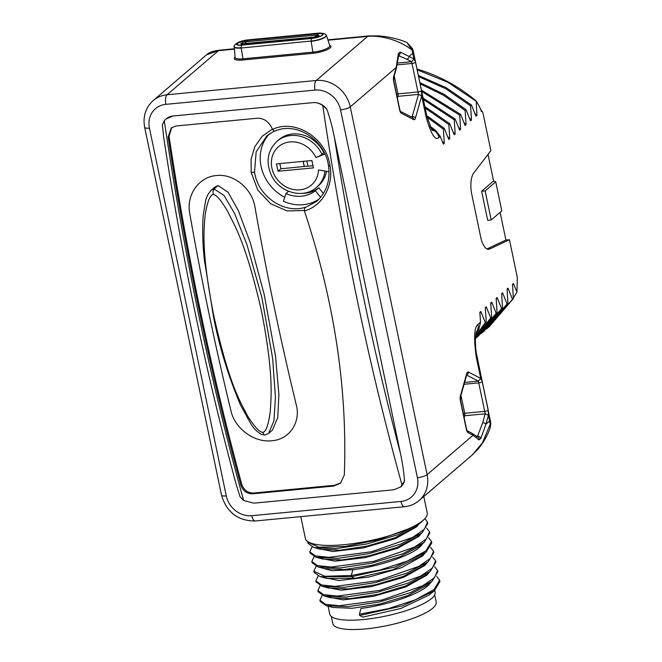 <?xml version="1.0" encoding="UTF-8"?>
<svg xmlns="http://www.w3.org/2000/svg" width="662" height="662" viewBox="0 0 662 662"><rect width="100%" height="100%" fill="white"/><g stroke="black" fill="none" stroke-linecap="round" stroke-linejoin="round"><path stroke-width="0.99" d="M480.811 109.983A143.381 126.715 49.4 0 1 481.928 111.042L482.962 112.929L490.848 150.655L473.793 172.914A17.857 7.092 84.5 0 0 471.783 194.438L480.662 236.955A17.857 7.092 84.5 0 0 488.705 249.293A17.857 7.092 84.5 0 0 489.69 249.011L509.45 239.702L505.909 240.041L500.116 212.32M493.571 180.999L495.739 181.843L501.804 210.88L491.221 219.958L487.679 220.289L481.613 191.252L493.571 180.999L488.01 154.362M509.45 239.702L517.328 277.428L516.956 292.24L513.364 297.776M234.249 49.162L218.477 50.668L206.519 54.83L153.212 100.55A30.617 27.059 -130.6 0 1 167.072 94.749L218.477 50.668A10.203 4.055 -95.5 0 1 219.527 50.188L234.216 48.781M412.6 48.789L413.46 52.041A10.203 2.524 168.2 0 1 412.79 53.241A30.617 27.059 49.4 0 0 411.913 49.94L407.056 42.616L412.6 48.789A10.203 2.044 162.1 0 1 411.913 49.94C396.174 37.8 376.628 35.334 367.642 36.41L328.004 40.2M397.655 63.047L411.648 61.707L413.998 59.001L412.79 53.241L409.058 56.444L413.998 59.001L415.546 62.203L421.504 90.702L421.702 95.882L415.438 118.051A5.106 2.027 -95.5 0 1 413.626 119.607L401.404 113.285A5.106 2.027 -95.5 0 1 399.625 109.875L393.667 81.376A5.106 2.027 -95.5 0 1 393.7 76.403L396.232 67.45L398.342 53.597L400.154 52.041L409.058 56.444A2.549 2.267 117.4 0 1 406.716 59.15L411.648 61.707L418.483 94.393L412.211 116.57A2.549 1.01 -95.5 0 1 411.863 117.257M475.506 336.577L486.222 321.823L485.312 322.601L480.827 311.504L479.859 312.34L480.521 322.195L477.981 324.372C474.215 327.152 473.62 337.959 476.21 356.793L480.728 378.407L482.275 381.61L488.225 410.109L488.432 415.281L489.632 421.04L485.891 424.251L480.86 438.36L479.048 439.907L473.073 435.24L468.133 432.691A5.106 2.027 -95.5 0 1 466.346 429.274L460.396 400.783A5.106 2.027 -95.5 0 1 460.429 395.81L466.693 373.649A5.106 2.027 -95.5 0 1 468.506 372.094L480.728 378.407L478.378 381.113L485.205 413.8L482.672 422.761L477.6 436.093L476.698 436.87M486.222 321.823L485.296 307.673L486.264 306.837L490.749 317.942L491.659 317.164L490.732 303.014L491.701 302.178L496.194 313.275L497.096 312.497L496.169 298.347L497.137 297.511L501.631 308.616L502.532 307.838L501.606 293.688L502.582 292.852L507.067 303.949L507.969 303.171L507.042 289.021L508.019 288.193L512.504 299.29L513.406 298.512L512.479 284.362L513.455 283.526L516.956 292.24M481.928 111.042L481.406 111.489L479.478 106.673L476.201 101.005L476.938 115.32L475.97 116.156L471.485 105.051L446.097 87.665L418.351 75.443M418.591 76.61L445.733 88.741L470.574 105.829L471.485 105.051M470.574 105.829L471.501 119.979L470.533 120.815L466.048 109.718L443.912 94.186L419.84 82.576M420.097 83.809L443.548 95.287L465.138 110.496L466.048 109.718M465.138 110.496L466.065 124.646L465.096 125.482L460.611 114.377L421.413 90.123M421.686 91.422L459.701 115.155L460.611 114.377M459.701 115.155L460.628 129.305L459.66 130.141L455.166 119.044L423.084 98.117M423.374 99.499L454.264 119.822L455.166 119.044M454.264 119.822L455.191 133.972L454.223 134.808L449.73 123.703L424.855 106.599M425.161 108.063L448.828 124.481L449.73 123.703M448.828 124.481L449.755 138.631L448.786 139.467L444.293 128.37L426.742 115.627M427.081 117.199L443.391 129.148L444.293 128.37M443.391 129.148L444.318 143.298L443.341 144.126L440.23 136.372L435.613 130.414L429.803 126.028M413.46 52.041L426.882 116.297A10.203 2.524 168.2 0 1 426.22 117.497C431.086 134.369 435.331 141.031 438.939 137.481L440.23 136.372M472.37 454.86L482.449 442.861L490.145 424.383L490.277 427.544C487.737 435.108 483.591 442.382 477.84 449.366L472.37 454.86L419.063 500.571A30.617 27.059 -130.6 0 0 427.106 474.662L350.264 106.863A30.617 27.059 -130.6 0 0 316.229 80.499L167.072 94.749A7.654 3.037 -95.5 0 0 165.872 104.339A22.963 20.29 -130.6 0 0 149.446 128.122L226.28 495.921A22.963 20.29 -130.6 0 0 251.808 515.698A7.654 3.037 84.5 0 0 255.251 520.986C237.915 520.944 226.669 512.338 221.505 495.159A7.654 1.895 168.2 0 0 226.28 495.921M490.302 419.849A10.203 2.524 168.2 0 1 489.632 421.04A30.617 27.059 49.4 0 1 490.145 424.383A10.203 2.971 -5.5 0 0 490.807 423.175L476.872 355.593A10.203 2.524 168.2 0 1 476.21 356.793M480.86 438.36A2.549 1.448 -154.3 0 0 477.6 436.093L476.789 436.167M479.048 439.907A2.549 2.408 -48.4 0 0 478.394 437.466L471.915 433.196A2.549 2.267 -62.7 0 1 473.073 435.24L427.106 474.662A7.654 1.895 -11.8 0 1 417.391 477.666L340.558 109.859A22.963 20.29 -130.6 0 0 315.029 90.09L165.872 104.339M463.284 413.518A2.549 0.629 168.2 0 1 464.716 413.27A2.549 1.01 -95.5 0 1 464.699 415.761L464.153 417.681M463.748 415.711A2.549 1.638 -164.2 0 0 464.699 415.761L485.205 413.8L488.432 415.281L485.891 424.251A2.549 1.638 -164.2 0 0 482.672 422.761M236.317 484.882L240.058 496.723L243.641 500.522L253.943 503.153L393.774 489.789L400.584 487L404.482 481.009A15.309 13.53 49.4 0 1 400.733 486.876M404.482 481.009C403.969 472.693 402.579 463.292 400.311 452.808L334.327 136.943A1362.338 541.202 84.5 0 0 400.311 452.808M326.78 109.065L322.783 105.614C319.729 103.33 316.436 102.337 312.894 102.635A15.309 13.53 49.4 0 1 326.78 109.065C329.693 117.157 332.208 126.45 334.327 136.943M312.894 102.635L173.055 115.991L166.005 118.995L164.3 120.757L162.347 124.77L163.746 137.795C182.1 258.486 206.287 374.179 236.309 484.882M166.145 118.879A15.309 13.53 49.4 0 1 173.055 115.991M330.04 165.881C333.756 185.989 322.295 206.122 304.412 210.955C334.327 301.086 347.624 389.124 344.306 475.076L340.433 483.277L333.623 486.073L252.785 493.794C247 493.811 243.045 491.03 240.935 485.445A1367.444 543.229 -95.5 0 1 168.14 137.001L171.243 127.998L175.943 125.995L256.782 118.275C263.385 118.018 268.367 121.138 271.718 127.625L272.529 129.421C295.161 118.382 326.44 138.143 330.04 165.881L328.484 165.773M316.684 201.364L304.512 207.992L304.412 210.955M304.272 210.466L287.134 210.913L270.65 203.755L257.882 190.201L251.246 172.716L254.531 171.963C257.75 196.333 284.263 214.331 305.422 207.206L304.512 207.992M251.246 172.716L251.047 159.236L254.845 146.625L262.243 136.231L272.396 129.115M171.715 127.617L169.05 136.215A1364.895 542.219 84.5 0 0 241.845 484.658C243.964 490.244 247.911 493.033 253.695 493.008L334.533 485.287L340.889 482.863M254.531 171.963L256.144 151.855L266.844 135.884L273.952 131.192M284.743 197.276A41.077 36.302 49.4 0 1 261.068 166.361A41.077 36.302 49.4 0 1 269.492 133.832M272.529 129.421L274.589 131.283C296.055 121.03 325.133 139.905 328.476 165.765C330.495 180.453 326.573 192.311 316.717 201.339M319.2 198.972A41.077 36.302 49.4 0 1 283.435 201.256L285.984 193.527L288.582 191.293M323.42 193.503L318.794 187.776L315.344 190.722A32.148 28.408 49.4 0 1 285.984 193.527M301.963 193.387A32.148 28.408 -130.6 0 0 318.794 187.776M326.523 171.326A30.361 26.828 49.4 0 1 318.356 185.815L316.544 187.371A30.361 26.828 -130.6 0 0 324.976 171.061M323.826 152.756L322.013 154.312A30.361 26.828 -130.6 0 0 277.014 141.279L278.826 139.723A30.361 26.828 49.4 0 1 323.826 152.756L324.198 152.608M320.673 197.317L315.344 190.722M322.013 154.312A5.106 0.695 154.4 0 1 315.956 157.548A25.255 22.318 -130.6 0 0 277.635 147.518A25.255 22.318 -130.6 0 0 285.835 186.767A25.255 22.318 -130.6 0 0 318.546 169.952L329.055 171.764M324.868 154.014L315.956 157.548M278.023 171.251L313.449 167.867L311.91 160.51L276.484 163.895L278.023 171.251L280.92 168.76L307.946 166.129M306.87 160.99L307.954 166.179L312.994 165.699M279.836 163.572L280.92 168.76M304.23 166.534L303.146 161.346M303.229 161.338L304.297 166.476M214.629 187.23L218.096 185.542L228.092 192.294L238.436 210.806L250.253 242.582L264.146 294.201L275.558 356.487L278.901 394.544L277.75 417.581L272.355 430.192M262.847 432.286C265.884 432.029 268.333 425.327 270.204 412.169C271.147 396.819 273.853 374.775 261.589 311.504C245.395 240.902 234.638 226.032 227.571 211.186C220.951 200.04 216.16 194.496 213.181 194.537C209.986 194.926 207.289 201.844 205.104 215.274C203.797 230.93 201.339 252.768 213.818 315.857C229.739 386.691 240.339 401.693 247.77 416.233C254.696 427.106 259.719 432.46 262.847 432.286A5.106 2.027 84.5 0 0 264.957 435.042L268.631 433.403L273.936 420.8L275.433 397.266L272.645 358.399L261.838 297.312L247.034 244.899L234.712 213.743L224.137 195.555L214.124 188.96L210.93 190.391L214.893 187.007M423.796 496.517L427.23 512.976A62.253 15.392 168.2 0 1 423.167 520.266A62.253 15.392 168.2 0 1 356.603 543.105A62.253 15.392 168.2 0 1 305.364 538.429L300.805 516.633M419.17 523.832L416.688 526.811L395.578 538.587L363.322 547.921L332.912 551.487L316.593 548.252M421.173 533.531L418.707 536.493L397.63 548.252L365.416 557.586L335.005 561.161L318.637 557.95M324.239 568.575L344.174 569.577L371.912 565.29L399.6 556.908L418.806 546.696L423.225 543.171L420.734 546.167C411.359 555.675 378.788 566.598 352.937 569.684L331.827 570.702L320.648 567.624M316.122 566.316L313.854 571.19L324.852 576.288L351.299 575.485L380.236 569.941L407.337 561.062L425.964 550.825L431.55 541.541L428.637 537.759M314.094 556.634L311.827 561.484L317.363 565.563L331.099 567.044L373.757 561.359L414.611 547.06L426.345 539L429.522 531.834L426.618 528.077M312.075 546.961L309.799 551.794L315.319 555.881L329.047 557.363L371.721 551.686L412.6 537.379L424.325 529.31L427.495 522.144L424.896 518.611M307.78 542.12L318.695 547.234L345.043 546.473L378.341 539.795L407.883 529.062M313.854 571.19L314.119 572.44L320.151 576.643L351.563 576.743L394.635 567.102L426.138 552.158L431.814 542.799M311.827 561.475L312.092 562.733L318.223 566.986L340.185 567.979L371.498 563.197L402.653 553.821L424.168 542.435L429.787 533.084M309.816 551.785L310.081 553.043L316.047 557.263L337.901 558.314L369.214 553.581L400.436 544.222L422.066 532.827L427.76 523.402M308.045 543.378L313.97 547.573L335.742 548.649L366.988 543.949L398.21 534.623L419.923 523.237L423.109 520.315M320.151 576.643L326.763 578.398L354.758 578.398L392.823 569.75L421.719 555.641M418.806 546.696L419.435 546.183M316.022 557.255L322.667 559.026L341.931 559.92L369.661 555.666L397.407 547.292L416.712 537.081L422.083 532.802M319.912 549.137L339.772 550.246L367.451 546.026L395.197 537.685L415.24 526.952M425.244 552.853L422.753 555.848L401.677 567.607L369.462 576.941L339.052 580.524L322.684 577.314M427.238 562.568L424.772 565.53L403.696 577.289L371.473 586.623L341.071 590.198L324.703 586.987M429.266 572.241L426.8 575.204L405.723 586.971L373.5 596.305L343.098 599.88L326.722 596.669M431.285 581.923L428.819 584.885C419.451 594.385 386.873 605.308 361.03 608.403L359.392 614.204L388.313 608.659L415.405 599.789L434.04 589.561L439.642 580.268L436.73 576.478M322.187 595.353L319.92 600.227L325.497 604.29L339.234 605.755L381.85 600.078L422.662 585.796L434.396 577.744L437.615 570.586L434.711 566.796M320.16 585.671L317.892 590.537L323.453 594.608L337.181 596.081L379.806 590.396L420.643 576.122L432.385 568.062L435.596 560.896L432.683 557.114M318.141 575.998L315.873 580.864L321.442 584.935L335.179 586.4L377.779 580.723L418.599 566.449L430.35 558.397L433.577 551.231L430.664 547.441M359.392 614.204L359.648 615.461L402.67 605.829L434.189 590.909L439.907 581.526L439.642 580.268M319.92 600.227L320.185 601.485L326.225 605.68L348.096 606.706L379.359 601.965L410.523 592.622L432.137 581.244L437.839 571.637M318.099 591.158L318.157 591.795L324.173 595.99L346.044 597.033L377.332 592.283L408.528 582.941L430.143 571.546L435.861 562.154L435.679 561.542M316.105 581.956L322.179 586.317L344.041 587.351L375.313 582.61L406.493 573.267L428.107 561.881L433.842 552.489M359.648 615.461L362.842 617.108L400.874 608.477L428.835 595.163M328.12 606.177L329.784 614.146A53.829 13.314 -11.8 0 0 374.088 618.184A53.829 13.314 -11.8 0 0 431.649 598.44A53.829 13.314 -11.8 0 0 435.166 592.126L434.802 590.405M326.234 605.68L332.837 607.435L352.11 608.304L379.798 604.05L407.494 595.692L427.007 585.324M324.181 595.99L330.793 597.753L350.057 598.63L377.77 594.377L405.492 586.011L425.037 575.609M328.509 587.997L348.055 588.948L375.751 584.695L403.464 576.337L422.753 566.134L428.107 561.881M434.694 594.857L436.192 602.015A52.811 13.058 -11.8 0 1 365.738 628.9A52.811 13.058 168.2 0 1 332.804 623.612L331.306 616.463M480.521 322.195L478.8 329.61L476.392 331.778M475.854 333.871L478.8 329.61M480.827 311.504L479.917 313.234M485.312 322.601L475.539 336.238M486.264 306.837L485.354 308.575M490.749 317.942L475.415 337.81M475.407 337.976L491.659 317.164M491.701 302.178L490.79 303.908M496.194 313.275L475.382 338.497M475.382 338.539L497.096 312.497M497.137 297.511L496.235 299.249M501.631 308.616L477.972 336.354L475.688 338.265M478.427 335.965L502.532 307.838M502.582 292.852L501.672 294.582M507.067 303.949L483.409 331.687L481.125 333.607M483.864 331.298L507.969 303.171M508.019 288.193L507.109 289.923M512.504 299.29L488.846 327.028L486.562 328.94M489.301 326.639L513.406 298.512M513.455 283.526L512.545 285.256M398.342 53.597A2.549 1.779 4.3 0 1 398.838 54.772L398.838 54.673M400.154 52.041A2.549 2.069 109.3 0 1 398.797 55.269M396.563 94.12A2.549 0.629 168.2 0 1 397.986 93.872A2.549 1.01 -95.5 0 1 397.97 96.354L397.423 98.274M397.018 96.313A2.549 1.638 -164.2 0 0 397.97 96.354L418.483 94.393L421.702 95.882L426.22 117.497M432.071 130.207L434.917 131.01A10.203 9.02 49.4 0 1 438.939 137.481M447.694 136.736L449.755 138.631M453.131 132.077L455.191 133.972M464.004 122.751L466.065 124.646M469.449 118.084L471.501 119.979M474.886 113.425L476.938 115.32M417.168 69.791L447.951 82.32L476.011 101.17M417.019 69.088A152.053 134.378 49.4 0 1 476.201 101.005M458.567 127.41L460.628 129.305M442.257 141.403L444.318 143.298M487 248.953L505.909 240.041M495.739 181.843L485.155 190.921L481.613 191.252M491.221 219.958L485.155 190.921M315.029 90.09A7.654 3.037 -95.5 0 1 316.229 80.499L367.642 36.41A10.203 4.055 -95.5 0 1 368.693 35.93L378.54 35.872L385.532 36.625C394.486 38.098 401.66 40.092 407.056 42.616M235.035 57.147A13.679 3.384 -11.8 0 0 242.797 60.002L312.712 53.324A13.679 3.384 -11.8 0 0 327.4 49.576A13.679 3.384 -11.8 0 0 329.659 45.306M393.7 76.403A2.549 1.638 15.8 0 1 393.824 77.322L396.356 68.36A2.549 1.638 15.8 0 0 396.232 67.45L350.264 106.863A7.654 1.895 -11.8 0 1 340.558 109.859M482.275 381.61A2.549 0.629 168.2 0 1 478.866 382.859L464.07 384.274M488.225 410.109A2.549 0.629 168.2 0 1 484.824 411.35L464.716 413.27L460.959 395.297M468.133 432.691A2.549 2.267 -62.7 0 0 467.165 430.763M466.346 429.274A2.549 0.629 -11.8 0 0 466.511 428.976L466.967 430.648L471.915 433.196M460.396 400.783A2.549 0.629 -11.8 0 0 460.562 400.485L466.511 428.976M460.429 395.81A2.549 1.638 15.8 0 1 460.553 396.728L460.562 400.485M466.693 373.649A2.549 1.638 15.8 0 1 466.818 374.568L460.553 396.728M468.506 372.094A2.549 2.267 117.3 0 1 466.793 374.651M466.677 375.073L478.378 381.113L464.592 382.429M251.808 515.698L400.965 501.44A22.963 20.29 -130.6 0 0 417.391 477.666M400.965 501.44A7.654 3.037 84.5 0 0 404.416 506.728L255.251 520.986M149.446 128.122A7.654 1.895 168.2 0 1 144.672 127.352C142.719 116.553 145.566 107.616 153.212 100.55M322.783 105.614A1367.444 543.229 84.5 0 0 402.124 485.378M243.641 500.522A1367.444 543.229 -95.5 0 1 164.3 120.757M231.005 410.978A1364.895 542.219 -95.5 0 1 189.754 213.528C186.047 195.017 198.923 176.737 216.441 175.554C233.802 173.411 252.181 188.687 255.011 207.289A1364.895 542.219 -95.5 0 0 296.262 404.739C300.995 422.373 289.393 439.543 271.842 440.76C254.514 442.878 234.861 428.686 230.997 410.978M168.14 137.001L169.05 136.215M240.935 485.445L241.845 484.658M252.785 493.794L253.695 493.008M333.623 486.073L334.533 485.287M218.096 185.542L214.124 188.96A5.106 2.027 -95.5 0 0 213.181 194.537M264.957 435.042L261.73 434.52C257.344 432.054 253.811 428.653 251.121 424.292L240.629 405.301C228.506 376.653 219.478 347.269 213.561 317.156L204.384 259.951C202.68 245.081 202.274 230.252 203.176 215.456L205.816 199.742L207.529 195.174L210.93 190.391M352.937 569.684L351.299 575.485L351.563 576.743L354.758 578.398M477.981 324.372A10.203 9.02 -130.6 0 1 476.772 331.339A152.053 134.378 49.4 0 1 476.276 332.084M398.094 55.509L406.716 59.15M415.546 62.203A2.549 0.629 168.2 0 1 412.145 63.453L397.258 64.876M421.504 90.702A2.549 0.629 168.2 0 1 418.094 91.952L397.986 93.872L394.229 75.89M415.438 118.051A2.549 1.638 -164.2 0 0 412.211 116.57L410.804 116.702M413.626 119.607A2.549 2.267 -62.6 0 0 412.467 117.563L400.477 111.398L399.79 109.569A2.549 0.629 -11.8 0 1 399.625 109.875M401.404 113.285A2.549 2.267 -62.6 0 0 400.444 111.357M393.667 81.376A2.549 0.629 -11.8 0 0 393.832 81.078L399.79 109.569M430.507 127.592A152.053 134.378 49.4 0 1 434.917 131.01L435.613 130.414M489.69 249.011L487.687 249.21M312.712 53.324L312.894 52.149A12.661 3.128 -11.8 0 0 329.759 45.62L326.449 35.409A11.502 2.847 -11.8 0 0 326.234 35.078M242.797 60.002L242.971 58.827L312.894 52.149L311.123 41.342A11.502 2.847 -11.8 0 0 326.449 35.409L325.894 34.697C325.207 33.795 323.089 33.266 319.556 33.1A8.606 2.127 -11.8 0 0 317.843 33.199L317.677 33.721L247.762 40.399A7.961 1.969 -11.8 0 0 237.203 44.602C237.997 44.495 235.3 45.198 241.911 45.033L242.035 45.107M235.068 57.503L235.068 57.478A12.661 3.128 -11.8 0 0 242.971 58.827L241.2 48.02L311.107 41.036A11.378 2.813 -11.8 0 0 322.642 38.231A11.378 2.813 -11.8 0 0 325.894 34.697M234.075 46.398A11.502 2.847 -11.8 0 0 234.017 46.795A11.502 2.847 -11.8 0 0 241.2 48.02L311.107 41.036A6.124 2.433 -95.5 0 1 311.728 38.446A8.606 2.127 -11.8 0 0 322.245 35.376A8.606 2.127 -11.8 0 0 319.556 33.1L247.919 39.886A8.606 2.127 -11.8 0 0 239.404 41.921A8.606 2.127 -11.8 0 0 241.812 45.124L311.951 38.421M317.826 33.208L247.919 39.886L247.762 40.399A9.185 3.649 -95.5 0 1 247.828 41.507M247.919 39.886L239.404 41.921C236.235 43.485 234.505 44.817 234.232 45.918A11.378 2.813 -11.8 0 0 241.191 47.714A6.124 2.433 -95.5 0 1 241.812 45.124L311.835 38.355C319.44 36.749 323.039 35.525 322.651 34.672A7.961 1.969 -11.8 0 0 317.677 33.721A9.185 3.649 -95.5 0 1 317.752 34.97M313.556 38.131L313.49 37.817A4.08 1.01 -11.8 0 0 318.935 35.74L319.15 36.733M243.649 44.867L313.49 37.817L313.664 37.155A3.343 0.828 -11.8 0 0 317.727 35.98A3.343 0.828 -11.8 0 0 316.039 35.119L246.123 41.797A3.343 0.828 -11.8 0 0 242.358 42.798A3.343 0.828 -11.8 0 0 242.234 43.824A3.343 0.828 -11.8 0 0 243.674 43.841M246.388 41.772L246.239 41.656C242.135 42.484 240.397 43.295 241.026 44.089A4.08 1.01 -11.8 0 0 243.575 44.503L243.707 43.833L313.589 37.163M316.312 35.094L246.123 41.797A7.654 3.037 -95.5 0 1 245.081 43.543M318.935 35.74C319.134 35.152 318.207 34.896 316.163 34.978L316.039 35.119A7.654 3.037 -95.5 0 1 315.004 36.865A7.654 3.037 84.5 0 1 314.88 36.964M490.807 423.175L490.277 427.544M419.063 500.571C414.875 504.113 409.993 506.165 404.416 506.728M144.672 127.352L221.505 495.159M273.969 131.2L266.844 135.884M277.014 141.279C267.481 150.646 265.611 162 271.412 175.331C279.356 192.7 303.601 199.345 316.544 187.371M268.631 433.395L272.587 430.002M431.516 541.549L431.773 542.807M429.489 531.834L429.754 533.092M427.487 522.144L427.743 523.402M307.813 542.12L308.078 543.37M424.913 553.101L420.751 556.411M318.199 566.97L324.819 568.732M315.038 547.838L320.607 549.319M419.923 523.228L414.586 527.473M437.88 571.836L437.615 570.586M318.157 591.795L317.892 590.537M435.853 562.154L435.596 560.896M316.138 582.121L315.882 580.864M433.833 552.489L433.577 551.231M426.783 585.498L432.137 581.244M424.781 575.808L430.134 571.546M328.791 588.071L322.179 586.317M434.189 590.909L428.827 595.163M476.872 355.593C476.152 353.343 475.639 348.286 475.333 340.433L476.284 331.927M478.883 335.576L477.972 336.354M484.319 330.917L483.409 331.687M488.846 327.028L489.756 326.25M396.356 68.36L398.838 54.772M393.824 77.322L393.832 81.078M426.882 116.297L431.914 130.083M327.88 39.836L368.693 35.93M219.527 50.188C213.139 50.924 208.803 52.472 206.519 54.83M235.068 57.478L234.232 45.918M241.026 44.089L241.233 45.09M242.234 43.824L313.631 37.146L317.727 35.98"/></g></svg>
